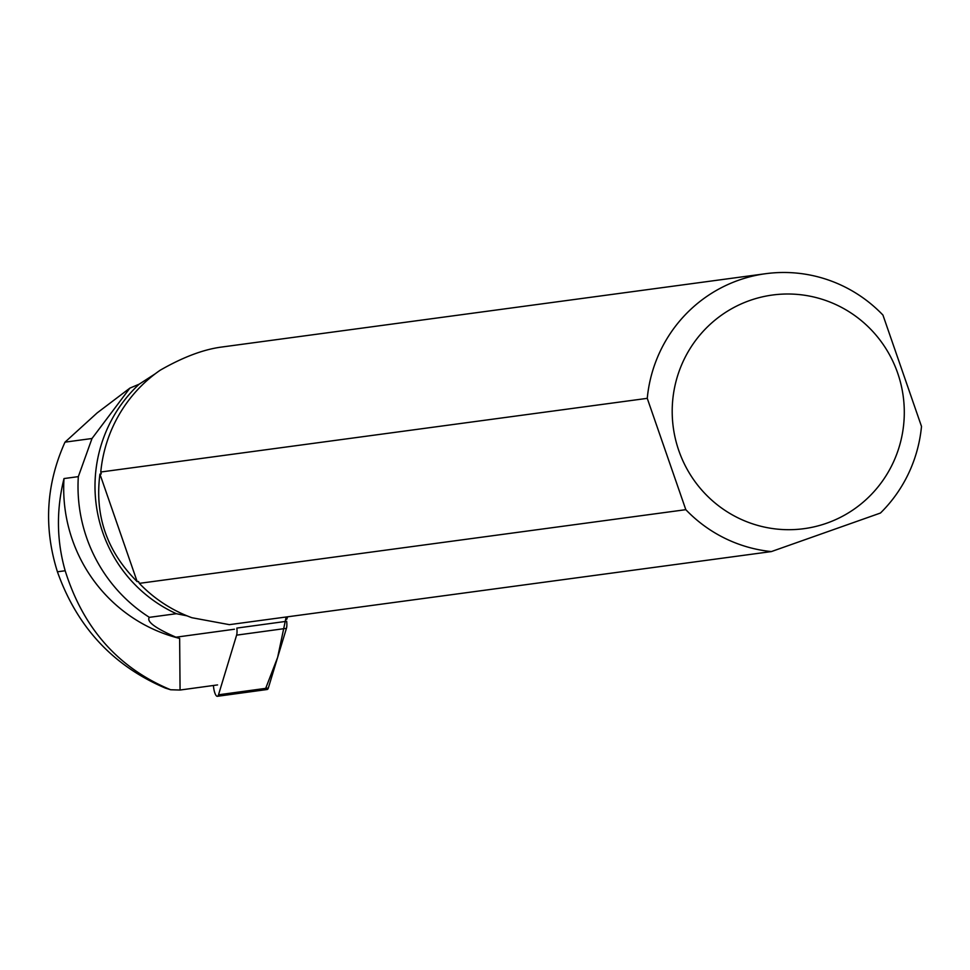 <?xml version="1.0" encoding="UTF-8"?>
<svg xmlns="http://www.w3.org/2000/svg" width="970" height="970" viewBox="0 0 970 970"><rect width="100%" height="100%" fill="white"/><g stroke="black" fill="none" stroke-linecap="round" stroke-linejoin="round"><path stroke-width="1.45" d="M213.388 685.487L213.63 687.524A8.754 2.51 -97.8 0 0 217.365 696.302A8.754 2.51 -97.8 0 0 218.505 694.799L236.607 635.144A8.754 2.51 -97.8 0 0 236.825 628.087L286.659 621.285A8.754 2.51 82.2 0 1 286.441 628.342L268.338 687.997A8.754 2.51 82.2 0 1 267.199 689.5L217.365 696.302M286.429 619.309L286.781 619.26A154.363 44.305 82.2 0 1 287.654 616.799M129.895 388.109L97.17 412.893L65.002 442.15C46.026 484.321 43.505 527.534 57.424 571.791C77.018 626.96 112.981 665.723 165.349 688.094L170.635 689.755C118.376 668.027 83.226 628.354 65.184 570.748C56.612 540.666 56.211 509.941 64.008 478.562L78.327 476.634L92.004 438.501L129.895 388.109L139.147 384.193L155.188 373.826M64.008 478.562A153.745 151.32 -97.7 0 0 179.644 638.418L180.068 690.034L170.635 689.755M179.644 638.418L175.934 637.205L234.461 629.227M187.077 615.853L176.358 613.707L149.38 617.344C146.24 621.455 155.091 628.075 175.934 637.205M149.38 617.344A153.745 151.32 -97.7 0 1 78.327 476.634M180.068 690.034L217.559 684.917M100.771 472.014A139.935 137.716 -97.7 0 1 160.159 370.237C182.578 357.372 202.766 349.685 220.711 347.175L765.682 273.698A139.935 137.716 -97.7 0 1 882.942 315.068L921.5 426.412A139.935 137.716 -97.7 0 1 880.457 513.033L771.368 551.578A139.935 137.716 -97.7 0 1 685.814 509.674L139.328 583.358L138.528 581.503L137.194 581.673C106.93 551.506 94.514 515.64 99.934 474.1L101.28 473.918L100.771 472.014L647.257 398.343A139.935 137.716 -97.7 0 1 765.682 273.698M176.358 613.707A139.098 136.903 -97.7 0 1 139.147 384.193M139.328 583.358A139.935 137.716 -97.7 0 0 191.902 617.72L229.369 624.656L771.368 551.578M749.701 300.53A117.879 116.012 -97.7 0 1 903.434 398.003A117.879 116.012 -97.7 0 1 777.285 529.123A117.879 116.012 -97.7 0 1 673.059 425.697A117.879 116.012 -97.7 0 1 749.701 300.53M647.257 398.343L685.814 509.674M99.934 474.1L137.194 581.673M286.15 616.993L277.638 657.369L265.695 688.361M218.505 694.799L268.338 687.997M286.441 628.342L236.607 635.144M57.424 571.791L65.184 570.748M65.002 442.15L92.004 438.501"/></g></svg>
